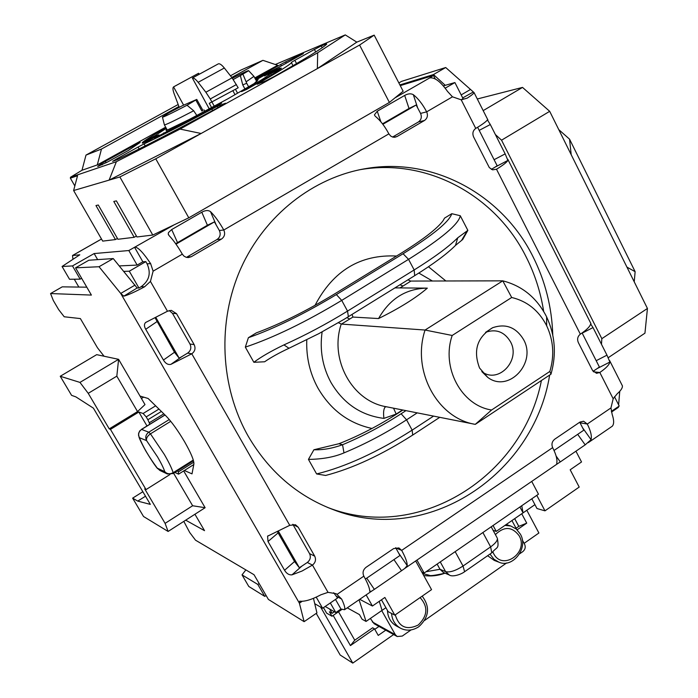 <?xml version="1.0" encoding="UTF-8"?>
<svg xmlns="http://www.w3.org/2000/svg" width="698" height="698" viewBox="0 0 698 698"><rect width="100%" height="100%" fill="white"/><g stroke="black" fill="none" stroke-linecap="round" stroke-linejoin="round"><path stroke-width="1.05" d="M371.99 428.467C348.686 423.389 330.669 409.927 317.948 388.088C309.86 373.273 306.134 357.193 306.771 339.856M402.51 409.962L396.185 414.062L383.926 418.39C383.211 412.876 383.586 409.124 385.052 407.143L386.291 406.751M407.937 279.837L410.633 281.067L502.787 280.84C521.825 285.726 536.221 297.313 545.967 315.601L546.621 316.909C555.172 335.232 556.62 354.322 550.975 374.189L549.858 371.441L491.593 410.005C461.439 405.521 441.031 367.567 452.191 335.468L425.073 330.041L502.787 280.84L511.686 297.488C526.868 301.091 538.359 310.174 546.159 324.745L546.674 325.765C553.488 340.397 554.552 355.622 549.858 371.441M479.57 368.038C472.878 350.431 477.231 336.994 492.622 327.72C505.701 323.296 515.996 327.214 523.509 339.472C537.059 362.82 508.58 393.349 487.728 377.374L479.57 368.038M485.555 332.335L485.756 332.248C496.156 328.714 504.357 331.82 510.36 341.558C521.179 360.124 498.442 384.38 481.882 371.65L481.795 371.589M184.368 470.496L192.011 473.872L193.878 464.039C194.123 460.514 191.034 453.098 184.604 441.79C177.824 430.334 171.586 421.697 165.897 415.868L148.116 398.471L140.019 396.054M549.658 375.062C533.813 475.085 426.452 546.569 332.632 509.409C297.016 495.711 268.904 471.377 248.322 436.39C220.123 386.814 217.087 321.682 240.862 268.355C264.804 215.071 313.542 177.161 366.206 168.532C434.043 156.919 502.455 195.108 532.94 256.559C545.278 281.076 551.891 307.233 552.772 335.049M359.723 169.736L360.578 169.588C427.883 158.062 495.798 195.885 526.074 256.794C534.799 273.974 540.671 292.192 543.672 311.448M159.921 470.487L167.415 474.003L164.772 471.647C163.594 468.079 161.212 463.202 157.608 457.015L146.58 440.621L139.434 437.707C137.925 434.418 138.64 431.661 141.581 429.436L139.766 430.884L138.632 433.284L138.544 435.395L139.434 437.707C143.02 446.86 148.979 457.015 157.32 468.175L159.921 470.487L157.32 468.175L164.772 471.647C167.031 474.064 169.832 474.413 173.174 472.694L173.156 473.576M212.079 102.205L214.216 106.14M224.328 68.003L198.153 82.312C195.597 79.144 193.669 77.714 192.351 78.019L218.422 63.815C219.791 63.474 221.763 64.862 224.328 68.003L232.068 77.836L238.184 87.773L209.287 103.321L211.581 107.562M154.45 138.169L216.432 105.494L221.667 103.13L219.312 104.569C192.107 119.314 170.487 130.517 154.45 138.169M166.316 128.319L155.096 135.621L142.279 142.619C144.346 140.647 152.251 135.674 165.984 127.717M166.517 130.43L189.376 119.419L227.661 98.915L255.983 82.512L254.761 82.992L258.147 79.677L256.236 80.619M158.952 134.95L155.218 136.25L155.567 136.878M152.286 138.693L151.876 137.951L142.427 143.177L147.557 141.31L158.917 134.88M273.764 71.484L273.372 70.76L280.055 68.003L264.559 75.96M387.477 610.497C387.835 617.669 390.897 622.878 396.656 626.123L400.198 628.034M614.502 396.734L619.222 406.035L611.361 411.392M333.688 592.733L337.588 598.012L322.581 608.237L316.22 597.148M145.821 261.628L147.077 263.818C151.257 273.162 149.267 280.805 141.083 286.747L138.937 288.004L129.296 271.199L145.821 261.628L142.846 261.785L137.148 265.083L119.297 265.921M104.063 356.233L97.467 347.761L80.383 318.585L64.207 316.77L58.658 309.615L53.327 300.541L50.561 293.553L62.244 286.843L78.848 287.079L74.267 279.209M78.848 287.079L86.805 287.183M113.242 258.565L88.855 260.232L75.558 267.831L99.029 266.732L113.242 258.565L137.131 287.986L138.937 288.004M123.782 271.374L129.296 271.199M183.81 521.38L189.708 532.495L195.519 540.182L254.028 574.724L268.398 599.434L304.11 621.665L316.936 612.914L313.472 598.343M314.754 603.709L322.581 608.237M443.335 85.88L454.904 82.556L463.062 98.627L461.003 99.831M445.202 88.175L454.904 82.556M608.272 357.673L644.943 333.173L647.439 308.464L549.692 111.322L522.523 87.407L477.301 98.985M601.475 344.297L601.842 338.67L647.439 308.464M483.182 110.616L522.523 87.407M601.842 338.67L501.548 140.185L495.379 134.54M501.548 140.185L549.692 111.322M558.758 129.619L569.551 139.164L635.128 271.67L626.944 267.125M634.229 281.826L635.128 271.67M569.551 139.164L571.191 154.686M524.119 543.332L538.9 533.002L526.816 510.264M316.238 613.394L340.17 655.021L352.778 663.1L393.637 634.543M320.661 607.129L352.778 663.1M325.172 606.475L335.817 612.574L340.964 609.04L344.533 609.72C345.292 608.272 344.341 604.73 341.671 599.102L336.654 596.371M245.862 569.908L242.031 574.882L248.785 586.468L264.751 596.38L266.095 595.481M359.069 599.765L366.049 621.438L362.096 619.231L359.479 614.615L347.255 607.853M366.145 594.914L372.427 606.03L359.706 599.32M381.457 599.809L388.132 611.649L394.824 615.147L431.547 589.635L415.659 560.965M421.784 572.028L424.131 573.049L416.95 560.084M323.471 607.635L326.612 613.114L331.986 616.247L341.811 609.52M531.824 498.782L536.989 508.528L544.972 510.84L579.2 487.073L570.187 469.78L581.53 461.963L575.937 451.187M424.131 573.049L538.472 494.201L531.719 481.419M338.521 611.771L354.759 640.197L372.636 627.79L374.521 628.854L378.237 635.407L385.758 630.172M374.791 629.326L378.988 626.411M514.662 518.666L518.771 526.371L516.058 528.255M372.313 621.935L395.304 634.657L397.179 636.515L374.137 623.724L370.341 618.463M611.5 412.064L618.411 407.362L618.48 406.541M618.62 404.849L619.754 391.316M398.863 82.922L401.594 81.361L445.708 67.523L474.073 92.607C473.741 93.549 471.455 95.399 467.198 98.148L461.221 99.823L452.47 96.821L447.47 91.351C440.613 81.605 434.68 77.129 429.689 77.923L394.972 97.877L389.388 102.423L359.583 45.056L155.759 158.804L119.864 176.96L109.106 180.119L116.383 161.692L180.049 129.086L201.129 133.484L109.106 180.119L73.622 190.528L102.702 241.115L115.44 239.571L117.439 238.437M180.049 129.086L317.677 52.76L345.274 34.9L356.809 42.133L374.18 35.136L403.147 91.229L394.972 97.877M400.259 85.636L433.467 75.428L429.689 77.923M389.388 102.423L188.783 217.811L174.273 224.765L128.825 250.538L94.143 253.557L72.479 265.929L62.07 266.488L79.799 254.805L72.513 255.512L72.906 258.897M174.273 224.765L152.783 235.052L119.864 176.96M136.415 236.029L134.199 237.303L113.783 201.46L116.392 200.867L136.948 236.971L152.783 235.052M115.44 239.571L95.958 205.552L98.305 205.011L117.918 239.274L134.199 237.303M73.622 190.528L77.53 175.756L70.367 178.165L74.834 185.947M116.819 376.161L118.599 359.33L144.992 404.587L137.541 411.584L116.819 376.161L88.236 393.332L79.965 382.408L118.599 359.33L96.682 354.654L60.246 376.274L79.965 382.408M183.679 470.932L205.125 507.708L168.105 531.457L165.094 523.36L192.631 505.753L173.627 473.279M205.125 507.708L192.631 505.753M145.498 496.208L137.742 501.103L150.34 504.384L93.401 408.147L75.907 396.9L71.571 395.338L60.246 376.274M169.989 474.518L146.039 489.586L144.713 488.879L165.094 523.36M193.774 464.571L178.575 474.151L178.322 471.918L193.808 462.163M177.65 470.749L178.322 471.918M163.812 413.835L149.267 422.779L149.677 424.332M149.267 422.779L147.863 419.76L161.378 411.454M158.952 409.072L146.196 416.898L147.863 419.76M146.999 425.981L138.841 412.029L110.459 429.383L146.039 489.586M88.236 393.332L109.246 428.877L137.541 411.584M146.196 416.898L143.125 413.486L155.637 405.826M143.125 413.486L138.841 412.029M178.575 474.151L174.901 472.476M142.854 491.724L132.637 498.154L137.742 501.103M168.105 531.457L143.526 516.494L132.637 498.154M109.246 428.877L110.459 429.383M143.622 397.136L141.424 398.471M518.771 526.371L526.728 523.142L521.738 513.772M374.521 628.854L350.44 645.589L354.759 640.197M517.131 529.808L526.728 523.142M487.632 555.704L494.254 560.407L498.869 562.152L493.957 559.229L490.013 554.046M519.661 553.819L522.802 551.621C525.193 549.57 525.795 547.119 524.608 544.239L522.305 539.929M516.651 529.363L511.939 520.551M397.179 636.515L402.284 636.07L411.043 629.928M395.304 634.657L381.727 610.593M424.602 620.435L506.669 562.928M151.876 137.951L155.218 136.25M273.372 70.76L264.429 75.707M166.848 129.27L165.932 130.151L166.412 130.229M256.855 81.404L257.396 80.689L256.506 80.715M255.564 79.371L266.453 74.058L255.869 79.956M246.769 89.361L241.473 91.63C258.19 82.12 267.308 76.51 268.809 74.808L281.416 68.107C279.514 70.245 267.962 77.33 246.769 89.361M317.677 52.76L317.363 68.613L356.809 42.133M326.69 44.105L326.664 44.131C323.855 47.351 306.492 58.074 274.558 76.318L266.104 80.715L257.178 84.275L259.132 82.914L259.394 83.394M292.933 65.734L291.398 62.366L294.826 60.307L296.571 63.597M225.594 103.33L220.498 106.288C176.777 129.915 142.296 147.749 117.037 159.781L112.614 161.334L116.845 158.795L117.325 159.641M212.646 110.537L211.86 109.106L217.244 106.393L217.942 107.675M139.111 148.979L138.047 147.069L144.085 143.91L145.201 145.908M134.173 146.467L133.737 145.681L140.211 142.409L128.083 150.637L107.405 162.076L97.755 166.482M102.196 164.824L101.507 163.602L105.337 161.369L106.131 162.765M281.373 65.874L280.648 64.504L285.604 61.878L286.285 63.16M315.732 51.966L314.414 49.471L321.263 45.937L322.197 47.708M303.394 53.615L281.215 65.97L255.337 78.961M297.95 56.713L297.557 55.971L298.517 55.526L298.875 56.198M345.274 34.9L275.3 64.504M254.787 77.932L277.664 65.298L262.928 60.342L240.915 70.062L230.471 75.794M97.284 164.929L81.989 170.26L86.002 155.087L101.48 149.04L97.284 164.929L165.67 127.158M133.737 145.681L105.337 161.369M101.507 163.602L97.72 166.421M225.524 103.208L217.244 106.393M211.86 109.106C182.553 124.855 159.955 136.459 144.085 143.91M138.047 147.069L116.845 158.795M314.414 49.471L294.826 60.307M291.38 62.811C289.644 64.862 278.895 71.562 259.132 82.914M326.49 43.73L321.263 45.937M303.325 53.493L298.517 55.526M297.557 55.971L285.604 61.878M280.648 64.504L255.145 78.595M178.06 104.56L86.002 155.087M101.48 149.04L178.863 106.524M231.771 77.452L262.928 60.342M188.783 217.811L155.759 158.804M70.367 178.165L70.489 177.248L116.383 161.692M81.989 170.26L70.489 177.248M374.18 35.136L359.583 45.056M236.439 84.545L210.255 98.985L212.026 102.231M210.255 98.985L205.866 92.232L232.068 77.836M198.153 82.312L205.866 92.232M192.351 78.019L209.208 108.827M235.488 89.3L237.573 93.192M232.914 90.749L234.999 94.666M179.264 107.413L173.994 93.34C172.772 89.806 172.633 87.66 173.558 86.91M174.674 86.282L197.517 73.848L173.566 86.901L183.591 105.093M199.174 74.285L198.616 73.264L197.517 73.848M196.775 99.43L182.274 105.756L169.169 112.657L162.416 117.028C162.067 117.883 170.268 113.957 187.02 105.25L196.775 99.43L202.865 110.319L201.87 111.052L202.865 110.319M196.801 115.432L193.686 110.764C174.212 120.894 164.431 125.561 164.335 124.741M193.686 110.764L187.02 105.25M201.87 111.052L195.85 100.076M204.732 111.218L203.982 109.891M243.026 74.442L246.717 83.271L242.747 84.903L240.365 75.585L248.663 70.716C248.863 70.088 243.436 72.592 232.373 78.22M253.932 76.37L246.237 81.745M240.365 75.585L233.298 79.476M246.717 83.271L248.61 86.779M244.919 88.934L242.747 84.903M165.016 415.005L141.581 429.436L148.77 432.193C145.777 434.47 145.053 437.28 146.58 440.621C146.065 438.292 147.357 436.032 150.445 433.851L164.283 454.363C168.785 462.128 171.743 468.236 173.174 472.694L193.294 460.034M519.931 506.984L523.055 512.864L521.755 505.727M379.267 601.318L382.05 610.375L366.049 621.438M372.427 606.03L384.868 597.462L394.824 615.147M536.788 495.362L544.972 510.84M385.907 607.705L382.05 610.375M534.93 504.654L496.243 531.405L493.067 525.507M334.412 611.771L332.135 613.324L329.412 611.762L331.986 616.247M332.135 613.324L329.692 609.066M493.111 530.349L496.243 531.405M445.054 573.18C435.273 575.344 430.081 576.059 429.471 575.327L422.613 573.52M437.131 564.089L439.993 569.28L443.396 572.482L449.303 574.986C452.13 577.246 460.785 574.681 464.589 571.732L464.301 571.932M277.647 532.042L278.118 532.888L268.006 541.526L284.566 570.283L294.539 561.515L299.337 567.701L278.624 531.588M268.006 541.526L267.587 536.186L289.749 525.332L295.446 524.739L298.221 527.226L292.767 524.294M155.183 317.965L174.491 352.263L179.15 358.126L181.777 356.652L170.914 364.347L191.784 353.799L289.749 525.332M170.914 364.347C168.052 364.984 165.557 363.553 163.437 360.037L174.491 352.263M156.937 321.656L145.716 329.273L163.437 360.037M145.716 329.273C144.058 326.324 144.024 324.064 145.62 322.485L167.476 311.238L171.289 310.34L176.515 313.664L172.485 313.367L169.221 310.514M135.272 247.179C138.448 247.572 143.57 253.06 150.637 263.643L153.115 271.164L150.445 281.416L144.591 286.791C135.002 291.93 128.074 295.053 123.808 296.161L120.728 293.439L299.398 603.185L299.678 601.17C304.686 601.772 311.77 599.634 320.914 594.775L328.016 592.349L336.218 593.71L341.671 599.102M299.337 567.701L301.806 566.157L292.017 574.829L301.981 571.069L312.46 565.092L328.016 592.349M292.017 574.829C289.068 575.143 286.59 573.625 284.566 570.283M185.694 520.167L204.531 530.663L194.925 514.243M399.893 84.92L433.475 74.555L445.708 67.523M181.777 356.652L187.622 353.118C190.824 350.719 191.61 347.683 189.978 344.027L172.485 313.367M189.978 344.027L194.157 344.62C195.798 348.319 195.012 351.373 191.784 353.799L187.622 353.118M194.157 344.62L176.515 313.664M301.806 566.157L307.312 562.475C310.331 560.014 311.072 557.056 309.546 553.619L293.195 524.948M309.546 553.619L314.711 556.158C316.246 559.63 315.496 562.614 312.46 565.092L307.312 562.475M278.118 532.888L294.539 561.515M314.711 556.158L298.221 527.226M541.421 380.523C522.662 476.673 418.294 543.184 327.441 507.35M337.221 594.277L363.833 576.155C362.332 572.726 363.073 569.786 366.04 567.326L393.628 548.593L398.898 547.921L401.682 550.39L552.65 447.619C551.298 444.286 551.978 441.485 554.701 439.216L579.951 422.063L583.589 421.226L587.288 424.035L610.959 407.929L613.176 398.759L617.189 393.803C620.915 390.514 622.651 387.861 622.407 385.854L621.796 384.65M613.176 398.759L599.818 372.479L596.528 373.317L592.515 370.411L578.302 342.5C576.967 339.132 577.647 336.357 580.343 334.159L496.505 169.239L492.579 169.841L489.315 167.59L473.61 136.956C472.188 133.388 472.904 130.543 475.748 128.415L461.221 99.823M452.47 96.821L426.67 111.846C428.127 115.467 427.403 118.346 424.489 120.492L418.407 121.976C421.295 119.847 422.02 116.994 420.571 113.408L416.139 105.014L409.011 108.478L382.504 123.834M393.812 137.27L397.014 136.538L424.489 120.492M397.014 136.538L394.798 137.262L392.66 137.061L390.688 136.049L388.865 133.859L223.788 230.008C225.41 233.743 224.625 236.77 221.432 239.1L217.008 239.519C220.175 237.207 220.952 234.205 219.347 230.514L214.434 221.877L207.419 225.245L175.669 243.689M186.349 257.353L191.287 256.707L221.432 239.1M191.287 256.707L188.312 257.579L186.279 257.326L183.993 256.149L182.309 254.159L153.115 271.164M81.64 278.301L80.174 279.148L69.53 279.261L62.07 266.488M80.174 279.148L72.479 265.929M242.031 574.882L257.806 584.435L264.751 596.38M257.806 584.435L259.15 583.537M330.32 602.967L335.817 612.574M335.494 599.442L340.964 609.04M365.403 579.052L399.954 555.503L395.679 547.694M398.855 553.401L407.222 565.624L404.744 568.451L401.533 570.737L393.934 559.604M366.738 578.136L374.355 589.365L371.476 591.25L369.757 591.293C369.687 588.196 367.715 583.153 363.833 576.155M374.355 589.365L401.533 570.737M407.222 565.624C407.327 562.44 405.477 557.362 401.682 550.39L395.836 547.956M554.038 450.472L583.807 430.169L579.733 422.22M582.821 428.118L591.066 439.661L585.186 444.853L577.691 434.339M556.131 456.064L560.285 461.919L557.781 463.551L556.795 463.847L556.742 463.175C557.493 459.659 556.131 454.477 552.65 447.619M560.285 461.919L585.186 444.853M591.066 439.661C591.956 436.067 590.7 430.858 587.288 424.035L580.082 422.805M611.09 427.019L612.303 426.19C614.127 424.061 614.083 420.152 612.181 414.464L610.959 407.929M137.131 287.986L123.808 296.161M135.063 285.081L120.728 293.439L99.029 266.732M304.11 621.665L299.398 603.185L302.199 601.301M50.561 293.553L91.394 295.079L75.558 267.831M207.419 225.245L201.801 212.218L171.691 229.555L177.51 242.572M201.801 212.218C205.325 210.238 208.231 210.037 210.499 211.634L215.996 224.486M219.347 230.514L223.788 230.008C219.408 222.252 214.984 216.127 210.499 211.634M374.669 115.467L375.541 116.47C380.375 120.492 384.825 126.294 388.865 133.859M374.442 114.812L377.243 111.235L380.872 121.801M409.011 108.478L404.692 95.434L377.243 111.235M404.692 95.434C407.972 93.593 410.852 93.34 413.329 94.675L417.544 107.553M420.571 113.408L426.67 111.846C422.691 104.325 418.25 98.601 413.329 94.675M171.691 229.555L168.462 232.582L168.235 233.996L169.038 235.54C173.427 240.156 177.842 246.359 182.309 254.159M142.846 261.785L134.548 247.249M137.148 265.083L128.825 250.538M435.273 78.97L433.467 75.428M97.65 259.63L94.143 253.557M187.134 256.96L217.008 239.519M392.599 137.044L418.407 121.976M433.475 74.555L445.263 85.331M462.704 97.912L473.096 92.127M461.177 94.911L470.164 89.667M580.343 334.159C586.477 330.049 589.915 326.664 590.665 324.02L593.021 327.571L582.193 333.138M596.188 360.692L606.972 355.16L609.904 362.044L597.314 368.483L599.39 367L582.106 332.963M606.972 355.16L593.021 327.571M593.091 371.319L597.314 368.483M593.509 371.807L599.818 372.479C605.89 368.326 609.249 364.853 609.904 362.044M475.748 128.415C482.266 124.514 486.148 121.679 487.405 119.916L490.31 124.523L479.194 130.378M494.088 159.702L505.16 153.892L507.891 160.409L494.969 167.18L497.168 165.749L477.624 127.28M505.16 153.892L490.31 124.523M491.357 169.37L494.969 167.18M492.587 169.841L496.505 169.239C502.944 165.295 506.739 162.355 507.891 160.409M382.853 124.296L416.139 105.014M176.001 244.143L214.434 221.877M179.15 358.126L155.907 317.599M511.686 297.488L452.191 335.468M491.593 410.005L475.259 424.358C437.297 418.268 411.454 370.734 425.073 330.041L341.453 324.09L338.364 322.738M475.286 424.358L550.975 374.189M427.316 288.143C415.825 298.029 399.57 308.167 378.56 318.55C389.798 298.727 405.983 288.588 427.124 288.134L427.316 288.143M378.56 318.55L352.935 317.067L341.453 324.09M410.895 281.067L403.043 286.014L399.954 284.784M349.794 319.012L346.854 317.642M399.239 287.908L394.902 287.908M352.028 314.44L352.935 317.067M396.787 414.001L396.185 414.062L393.532 408.182M245.338 347.133L248.392 337.71C274.602 328.47 303.927 314.091 336.366 294.582L403.086 253.749C433.048 235.025 449.285 221.676 451.789 213.693L460.27 215.726C458.874 224.014 441.633 238.559 408.548 259.342L341.723 300.393C305.698 322.083 273.572 337.666 245.338 347.133L253.863 362.288C260.982 356.922 271.016 351.129 283.946 344.899L288.981 348.267L318.846 333.635L344.341 319.178L414.691 275.666C433.388 264.01 446.982 253.924 455.48 245.417L457.766 237.774L467.852 230.375L462.722 239.475L455.48 245.417M283.946 344.899C305.358 335.249 326.551 323.985 347.534 311.099L414.167 269.952C434.182 257.501 448.718 246.778 457.766 237.774M402.912 410.04L398.104 413.155C378.569 425.693 358.842 435.892 338.931 443.727L313.908 449.756C322.869 450.079 332.423 448.404 342.552 444.739C362.532 436.372 382.05 426.042 401.114 413.766L405.939 410.633M417.221 412.867L406.559 419.812C386.203 432.969 365.342 443.998 343.974 452.897C334.185 457.077 322.345 459.24 308.446 459.397L313.908 449.756M451.789 213.693L444.539 218.116L443.16 220.577C437.358 228.569 422.988 239.667 400.059 253.88L333.609 294.53C305.689 311.352 279.924 324.134 256.323 332.876L248.392 337.71M338.931 443.727L342.552 444.739L343.974 452.897M308.446 459.397L316.622 473.951C345.51 466.857 377.348 452.252 412.152 430.125L433.571 416.104M439.749 417.325L412.684 435.072C381.448 455.017 352.429 468.48 325.634 475.451L316.622 473.951M315.042 305.349C333.155 270.702 360.316 254.264 396.534 256.035M428.476 266.749L445.874 280.98M288.981 348.267C279.139 352.865 271.016 357.367 264.612 361.782L253.863 362.288M462.059 239.571L462.722 239.475M467.852 230.375L460.27 215.726M383.926 418.39C360.988 415.476 343.311 403.461 330.896 382.338C322.502 366.72 319.579 349.907 322.127 331.882M493.547 531.169L494.036 530.663M504.951 525.385L510.814 526.022L506.19 524.53M422.177 596.153C430.282 606.92 429.157 617.111 418.791 626.734C412.675 630.66 406.664 631.193 400.757 628.331C395.216 625.251 392.154 620.286 391.552 613.446M492.875 552.005L493.599 553.54C502.438 571.33 529.058 552.607 519.146 535.75C512.123 526.51 504.2 526.126 495.397 534.598M395.277 614.833C399.029 627.153 406.681 630.547 418.242 625.007C427.691 615.837 428.31 606.702 420.083 597.601M101.515 239.048L72.749 255.416M518.823 526.362L514.696 518.64M354.759 640.223L338.513 611.78M350.44 645.589L333.182 615.435M164.082 133.484L163.733 132.856M166.613 131.337L166.997 132.035M216.703 105.983L216.432 105.494M278.415 70.489L277.961 69.643M269.55 76.108L268.835 74.773L269.55 76.108M270.606 73.718L271.313 75.035M193.503 77.382L217.27 64.434M169.274 419.542L148.77 432.193L150.445 433.851L170.74 421.313M426.059 571.723L439.993 569.28L445.612 571.645C449.826 572.639 455.628 570.772 463.036 566.034L490.633 546.874L491.767 552.825M440.264 561.925L445.612 571.645L449.303 574.986M455.166 551.647L463.036 566.034L464.589 571.732L492.081 552.607C497.142 546.185 499.236 549.823 497.342 538.202C497.709 540.488 495.475 543.376 490.633 546.874L482.885 532.53M496.985 537.547L491.2 526.798M150.445 281.416L167.476 311.238M144.591 286.791L141.083 286.747M147.077 263.818L150.637 263.643M461.204 99.709L467.198 98.148M403.043 286.014L399.98 287.916M341.243 324.055C329.159 359.601 352.272 401.237 386.273 406.742L475.259 424.358M403.086 253.749L408.548 259.342L414.167 269.952L414.691 275.666M348.381 316.7L347.534 311.099L341.723 300.393L336.366 294.582M401.114 413.766L406.559 419.812L412.152 430.125L412.684 435.072M418.826 273.075L432.42 281.015M485.756 332.248L492.622 327.72M360.578 169.588L366.206 168.532M510.814 526.022L516.276 529.04L520.368 534.145C528.892 548.401 512.28 568.547 498.869 562.152M444.661 573.302C437.751 575.789 430.771 576.531 423.721 575.518M269.515 76.134L268.809 74.808M162.468 117.22L164.37 124.698M164.431 124.925L167.276 130.037M248.663 70.716L254.089 76.536M254.055 76.579L256.724 81.544M157.53 468.585C154.939 465.531 151.065 459.712 145.899 451.126C139.897 440.359 139.286 437.759 138.972 436.939M167.415 474.003L173.244 473.523L193.494 460.767M141.424 429.41L164.937 414.935M268.145 535.706L267.631 536.143M327.554 507.402L332.632 509.409M72.636 255.442L101.498 239.021M612.303 426.19L588.266 442.654M557.781 463.551L404.744 568.451M371.476 591.25L344.533 609.72M168.558 234.912L168.323 234.388M474.073 92.607L487.928 120.004M507.786 159.257L590.997 323.75M609.651 360.63L622.407 385.854M481.882 371.65L487.728 377.374M546.674 325.765L546.621 316.909M427.124 288.134L399.09 287.908M385.593 406.803L385.078 407.117M467.372 230.602L461.875 239.885"/></g></svg>
